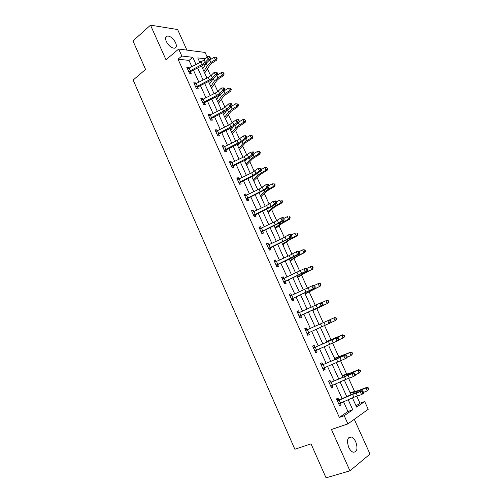 <?xml version="1.0" encoding="UTF-8"?>
<svg xmlns="http://www.w3.org/2000/svg" width="503" height="503" viewBox="0 0 503 503"><rect width="100%" height="100%" fill="white"/><g stroke="black" fill="none" stroke-linecap="round" stroke-linejoin="round"><path stroke-width="0.75" d="M355.772 441.867C354.533 439.238 353.043 437.616 351.301 436.988C347.391 437.069 346.529 440.521 348.717 447.337C349.956 449.952 351.434 451.581 353.163 452.222C357.124 452.128 357.991 448.67 355.772 441.867M175.597 42.736C173.346 38.549 170.649 36.298 167.518 35.977C165.437 36.386 165.028 38.209 166.298 41.447C168.555 45.628 171.24 47.886 174.352 48.219C176.471 47.816 176.893 45.987 175.597 42.736M356.067 405.883L359.947 403.211L364.675 401.526L368.221 409.291L347.9 423.891L344.209 415.698L352.754 409.782L348.183 399.722M186.934 50.111L177.603 29.526L150.504 25.15L132.981 40.938L145.574 69.439L133.144 80.04L294.859 449.242L311.03 443.86L326.051 477.85L349.943 470.821L370.019 454.058L354.269 419.313M191.844 66.635L189.027 60.404L178.037 59.184L181.828 56.028L178.678 49.055L205.098 52.444L207.06 56.732M359.947 403.211L356.715 396.125M354.602 391.491L348.573 378.269M346.674 374.106L340.493 360.544M338.808 356.847L332.47 342.952M330.993 339.714L324.51 325.491M323.24 322.706L316.771 308.521M315.343 305.39L309.119 291.734M307.509 288.206L301.517 275.072M299.731 271.148L293.978 258.529M292.01 254.216L286.49 242.1M284.346 237.41L279.052 225.797M276.738 220.723L271.664 209.6M269.187 204.161L264.333 193.523M261.686 187.713L257.058 177.559M254.241 171.391L249.828 161.702M246.854 155.176L242.647 145.958M239.516 139.086L235.517 130.327M232.229 123.103L228.444 114.797M224.992 107.24L221.408 99.38M217.812 91.489L214.429 84.07M212.473 79.782L212.31 79.417M210.675 75.846L207.494 68.861M205.501 64.485L205.249 63.931M201.407 61.775L199.433 61.561M202.753 68.854L206.331 63.127M205.381 74.633L204.671 73.067L209.795 65.17L212.134 63.032L216.592 60.165L215.334 59.624L210.87 62.498L207.362 65.723L203.885 71.344M209.6 83.907L213.052 78.896M212.247 89.729L211.53 88.151L216.799 80.499L219.17 78.405L223.659 75.576L222.427 75.085L217.925 77.927L214.366 81.077L210.788 86.516M219.163 104.92L218.44 103.335L223.848 95.935L230.783 91.087L229.569 90.653L225.03 93.457L221.421 96.538L217.736 101.795M223.439 114.326L223.609 114.703L226.545 110.742M226.124 120.223L225.394 118.626L230.946 111.471L237.95 106.711L236.762 106.328L232.185 109.101L228.525 112.112L224.734 117.174M230.431 129.692L230.651 130.176L233.291 126.838M233.128 135.628L232.399 134.024L238.101 127.127L245.168 122.443L244.005 122.116L239.39 124.857L235.681 127.793L231.782 132.666M237.466 145.166L237.737 145.751L240.019 143.059M240.189 151.145L239.635 149.228L245.301 142.883L252.443 138.287L251.299 138.023L246.646 140.727L242.886 143.581L238.875 148.259M244.552 160.746L244.873 161.444L246.709 159.42M247.294 166.763L246.74 164.839L252.55 158.759L259.768 154.251L258.643 154.037L253.958 156.703L250.142 159.482L246.017 163.965M254.449 182.495L253.889 180.564L259.856 174.742L267.143 170.322L266.043 170.165L261.315 172.799L257.448 175.503L253.216 179.785M260.523 169.442L261.353 169.26L260.875 168.209L260.038 168.392L260.523 169.442L259.366 171.039L258.165 168.417L251.682 172.831L237.529 179.634L238.812 182.482L252.864 175.44L259.366 171.039L261.447 170.586L253.367 175.912L252.06 177.245L251.802 176.666M261.654 198.333L261.095 196.396L267.206 190.838L274.575 186.506L273.494 186.412L268.734 189.009L264.811 191.63L260.46 195.711M259.869 192.605L259.196 192.932L265.232 206.205M268.91 214.284L268.344 212.335L274.613 207.054L282.057 202.81L281.001 202.778L276.197 205.331L272.224 207.877L267.759 211.75M276.216 230.349L275.65 228.393L282.076 223.382L289.59 219.233L288.559 219.258L283.717 221.779L279.687 224.244L275.103 227.909M283.573 246.527L283.007 244.559L289.59 239.83L297.179 235.775L296.179 235.857L291.294 238.34L282.504 244.175M290.986 262.817L290.413 260.843L297.16 256.398L304.831 252.437L298.927 255.021L289.961 260.56M295.575 272.903L289.319 259.158M298.449 279.222L297.877 277.241L304.78 273.085L312.526 269.218L306.616 271.827L297.468 277.065M303.07 289.382L296.99 276.015M305.969 295.751L305.39 293.758L320.285 286.119L305.025 293.683M310.621 305.975L311.219 307.289M313.539 312.394L312.96 310.389L328.101 303.152L312.64 310.426M318.223 322.693L319.348 324.454M321.166 329.157L320.367 327.409M325.881 339.531L327.025 341.311L342.631 334.809L344.121 335.187L343.782 335.369L344.297 336.488L344.637 336.3L344.121 335.187M328.843 346.039L334.916 359.387M333.596 356.489L334.747 358.287L350.616 352.201L352.125 352.616L351.798 352.829L352.314 353.949L352.641 353.735L352.125 352.616M336.582 363.047L342.92 376.992M341.367 373.572L342.53 375.389L350.428 372.993L358.652 369.718L360.192 370.17L359.871 370.415L360.393 371.547L360.708 371.302L360.192 370.17M344.373 380.174L350.993 394.723M349.195 390.781L350.365 392.61L358.444 390.535L366.756 387.373L368.315 387.863L368.007 388.127L368.529 389.272L368.837 389.001L368.315 387.863M178.037 59.184L339.336 417.402L347.938 411.479L343.53 401.74M342.103 398.583L335.47 383.921M334.08 380.865L327.459 366.241M326.12 363.273L319.518 348.686M318.217 345.819L311.634 331.263M310.37 328.484L303.831 314.029M302.555 311.212L296.091 296.933M294.796 294.066L288.408 279.964M287.087 277.046L280.781 263.113M279.442 260.152L273.211 246.388M271.853 243.383L265.697 229.783M264.314 226.727L258.234 213.297M256.832 210.197L250.827 196.931M249.4 193.787L243.471 180.684M242.025 177.496L236.165 164.55M234.706 161.318L228.915 148.53M227.431 145.254L221.716 132.622M220.213 129.309L214.567 116.828M213.046 113.471L207.469 101.147M205.928 97.752L200.42 85.573M198.861 82.14L193.416 70.112M188.908 68.131L188.606 67.459L186.783 67.276L189.468 73.218L191.278 73.381L190.555 71.778M195.912 83.63L195.573 82.888L193.774 82.756L196.472 88.735L198.27 88.849L197.541 87.233M202.961 99.236L202.596 98.425L200.81 98.343L203.526 104.366L205.312 104.429L204.576 102.801M210.065 114.954L209.663 114.074L207.896 114.036L210.631 120.104L212.398 120.116L211.656 118.482M217.221 130.786L216.787 129.831L215.032 129.843L217.786 135.955L219.534 135.917L218.792 134.27M224.426 146.731L223.954 145.694L222.219 145.763L224.998 151.919L226.727 151.831L225.979 150.171M231.676 162.79L231.179 161.677L229.456 161.796L232.254 167.996L233.964 167.857L233.21 166.185M238.988 178.961L238.447 177.773L236.743 177.949L239.566 184.192L241.258 183.997L240.497 182.312L239.434 183.903M246.344 195.252L245.772 193.988L244.087 194.215L246.929 200.496L248.608 200.251L247.841 198.553M253.757 211.662L253.154 210.311L251.481 210.594L254.342 216.925L256.002 216.623L255.228 214.913L254.141 216.479M261.227 228.186L260.579 226.759L258.932 227.092L261.812 233.474L263.453 233.115L262.679 231.393L261.573 232.939M268.747 244.835L268.068 243.326L266.433 243.716L269.338 250.142L270.96 249.727L270.174 247.992L269.055 249.519M276.323 261.598L275.606 260.007L273.99 260.453L276.914 266.93L278.517 266.458L277.731 264.71M283.956 278.492L283.202 276.813L281.605 277.323L284.547 283.837L286.132 283.315L285.339 281.554M291.646 295.506L290.847 293.746L289.275 294.305L292.243 300.876L293.809 300.291L293.004 298.518M299.36 312.583L298.556 310.797L297.003 311.42L299.989 318.034L301.536 317.393L300.725 315.607L299.549 317.066M307.126 329.773L306.314 327.981L304.787 328.66L307.792 335.325L309.32 334.621L308.502 332.823M314.953 347.095L314.136 345.291L312.627 346.026L315.658 352.741L317.16 351.981L316.343 350.17M322.838 364.543L322.014 362.726L320.524 363.524L323.58 370.29L325.064 369.466L324.246 367.662M330.779 382.123L329.949 380.293L328.484 381.155L331.559 387.97L333.024 387.084L332.231 385.336M338.783 399.835L337.947 397.986L336.501 398.917L339.6 405.783L341.04 404.827L340.28 403.148M347.9 423.891L331.446 429.493L349.943 470.821M339.336 417.402L344.209 415.698M150.504 25.15L165.99 59.756L178.678 49.055M352.427 397.886L356.621 407.103L364.675 401.526M205.13 58.757L197.767 57.895L199.886 62.548M201.47 66.031L206.94 78.066M208.506 81.505L214.045 93.684M215.592 97.085L221.207 109.415M222.735 112.779L228.412 125.26M229.921 128.579L235.674 141.217M237.165 144.493L242.98 157.288M244.452 160.526L250.343 173.478M251.796 176.672L257.762 189.782M266.647 209.305L272.758 222.747M274.148 225.803L280.334 239.409M281.705 242.421L287.974 256.19M304.717 292.998L311.212 307.289M312.501 310.106L319.078 324.573M320.342 327.352L326.969 341.914M196.051 64.497L192.794 57.311L181.828 56.028M346.756 396.565L340.097 381.896M338.708 378.841L332.068 364.21M330.723 361.242L324.102 346.649M322.794 343.775L316.192 329.22M314.928 326.441L308.364 311.979M307.088 309.156L300.605 294.877M299.304 292.004L292.897 277.901M291.577 274.984L285.251 261.044M283.906 258.077L277.656 244.313M276.292 241.302L270.117 227.702M268.728 224.646L262.635 211.21M261.227 208.11L255.203 194.837M253.776 191.693L247.828 178.584M246.382 175.39L240.503 162.444M239.032 159.212L233.229 146.417M231.745 143.141L226.01 130.51M224.501 127.19L218.836 114.709M217.315 111.352L211.719 99.022M210.179 95.62L204.652 83.441M203.093 80.008L197.629 67.974M189.027 60.404L192.794 57.311M347.938 411.479L352.754 409.782M187.33 68.49L188.606 67.459M194.29 83.9L195.573 82.888M201.294 99.418L202.596 98.425M208.349 115.049L209.663 114.074M215.454 130.786L216.787 129.831M222.609 146.631L223.954 145.694M229.814 162.595L231.179 161.677M237.07 178.666L238.447 177.773M244.383 194.856L245.772 193.988M251.739 211.166L253.154 210.311M259.158 227.589L260.579 226.759M266.621 244.131L268.068 243.326M274.148 260.793L275.606 260.007M281.724 277.581L283.202 276.813M289.357 294.481L290.847 293.746M297.04 311.514L298.556 310.797M304.787 328.673L306.314 327.981M307.779 335.306L309.32 334.621M315.607 352.634L317.16 351.981M323.492 370.095L325.064 369.466M331.433 387.687L333.024 387.084M339.431 405.412L341.04 404.827M188.738 71.608L202.307 64.371L205.287 62.271L208.236 59.191L207.098 56.694L204.149 59.788L205.287 62.271M204.149 59.788L201.175 61.894L187.512 68.886L188.751 71.589M209.336 57.568L210.197 57.512L209.745 56.518L208.877 56.575L209.336 57.568L208.236 59.191L210.399 59.04L207.443 62.114L202.986 65.258L190.769 71.464L189.719 73.243M188.933 71.294L190.769 71.464M210.399 59.04L210.197 57.512M208.877 56.575L207.098 56.694M216.567 58.279L217.063 58.499L216.114 57.292L216.567 58.279L215.334 59.624L214.203 57.153L208.864 60.637M204.514 72.728L204.84 72.759M214.203 57.153L216.114 57.292M217.063 58.499L216.592 60.165M195.742 87.12L209.374 79.908L212.385 77.833L215.385 74.828L214.234 72.313L216.894 72.13L216.032 72.206L216.491 73.212L217.353 73.136L216.894 72.13M216.032 72.206L214.234 72.313L211.241 75.331L208.242 77.412L194.504 84.372M216.491 73.212L215.385 74.828L217.535 74.639L214.53 77.638L210.034 80.738L197.754 86.925L196.654 88.748M195.931 86.805L197.754 86.925M217.535 74.639L217.353 73.136M202.791 102.738L216.497 95.545L219.534 93.501L222.584 90.578L221.427 88.044L224.093 87.862L223.231 87.95L223.697 88.962L224.558 88.874L224.093 87.862M223.231 87.95L221.427 88.044L218.384 90.986L215.353 93.03L201.546 99.971M223.697 88.962L222.584 90.578L224.728 90.345L221.672 93.269L217.126 96.318L204.79 102.493L203.64 104.373M202.986 102.423L204.79 102.493M224.728 90.345L224.558 88.874M223.659 73.727L224.149 73.928L223.697 72.935L223.2 72.734L223.659 73.727L222.427 75.085L221.289 72.595L216.623 75.551M211.379 87.824L211.706 87.843M221.289 72.595L223.2 72.734M224.149 73.928L223.659 75.576M230.802 89.282L231.286 89.459L230.343 88.283L230.802 89.282L229.569 90.653L228.419 88.151L224.439 90.622M219.798 94.759L216.617 99.336M218.296 103.021L218.616 103.033M228.419 88.151L230.343 88.283M231.286 89.459L230.783 91.087M209.889 118.463L226.734 109.289L229.833 106.441L228.67 103.888L231.342 103.7L230.487 103.807L230.959 104.831L231.808 104.718L231.342 103.7M230.487 103.807L228.67 103.888L225.577 106.749L222.515 108.767L208.632 115.677M230.959 104.831L229.833 106.441L231.965 106.164L228.859 109.006L224.275 112.012L211.876 118.174L210.669 120.104M210.091 118.155L211.876 118.174M231.965 106.164L231.808 104.718M217.044 134.301L233.983 125.184L237.139 122.418L235.964 119.846L238.648 119.657L237.8 119.783L238.271 120.808L239.114 120.682L238.648 119.657M237.8 119.783L235.964 119.846L229.726 124.612L215.774 131.497L217.051 134.282M238.271 120.808L237.139 122.418L239.258 122.097L236.096 124.863L231.468 127.819L219.012 133.961L217.768 135.911M217.239 133.993L219.012 133.961M239.258 122.097L239.114 120.682M245.156 135.867L243.314 135.917L236.995 140.57L222.986 147.423L224.256 150.234L241.283 141.192L244.496 138.507L243.314 135.917L246.005 135.722L245.156 135.867L245.634 136.904L246.476 136.759L246.005 135.722M245.634 136.904L244.496 138.507L246.602 138.143L243.389 140.827L238.718 143.739L226.199 149.863L224.942 151.793M224.445 149.951L226.199 149.863M246.602 138.143L246.476 136.759M237.994 104.951L238.466 105.102L238.007 104.096L237.529 103.939L237.994 104.951L236.762 106.328L235.605 103.807L231.952 106.032M225.256 118.324L225.577 118.324M235.605 103.807L237.529 103.939M238.466 105.102L237.95 106.711M245.238 120.726L245.703 120.858L244.772 119.708L245.238 120.726L244.005 122.116L242.842 119.582L239.221 121.739M232.267 133.729L232.581 133.723M242.842 119.582L244.772 119.708M245.703 120.858L245.168 122.443M252.531 136.615L252.99 136.722L252.06 135.59L252.531 136.615L251.299 138.023L250.123 135.464L246.545 137.552M239.321 149.246L239.635 149.228M250.123 135.464L252.06 135.59M252.99 136.722L252.443 138.287M252.575 152.069L250.714 152.107L244.313 156.647L230.211 163.475L231.506 166.298L248.639 157.32L251.902 154.717L250.714 152.107L253.411 151.912L252.575 152.069L253.047 153.113L253.889 152.95L253.411 151.912M253.047 153.113L251.902 154.717L253.996 154.308L250.733 156.911L246.017 159.765L233.436 165.883L232.16 167.795M231.701 166.015L233.436 165.883M253.996 154.308L253.889 152.95M259.875 152.616L260.328 152.705L259.856 151.673L259.403 151.585L259.875 152.616L258.643 154.037L257.461 151.46L253.933 153.478M246.426 164.865L246.74 164.839M257.461 151.46L259.403 151.585M260.328 152.705L259.768 154.251M253.367 175.912L240.509 182.293M260.038 168.392L258.165 168.417L260.875 168.209M239.007 182.199L240.73 182.011M261.447 170.586L261.353 169.26M267.275 168.731L267.715 168.794L266.804 167.694L267.275 168.731L266.043 170.165L264.855 167.574L261.371 169.517M264.855 167.574L266.804 167.694M267.715 168.794L267.143 170.322M246.156 198.798L263.509 189.92L266.886 187.481L265.672 184.84L267.747 184.35L268.388 184.632L267.565 184.827L268.049 185.89L268.872 185.689L268.388 184.632M267.565 184.827L265.672 184.84L259.102 189.141L244.854 195.912L246.168 198.779M268.049 185.89L266.886 187.481L268.954 186.984L265.578 189.417L248.067 198.257L246.759 200.131M244.823 195.843L245.332 195.793M246.369 198.503L248.067 198.257M268.954 186.984L268.872 185.689M274.732 184.966L275.16 185.003L274.682 183.966L274.248 183.922L274.732 184.966L273.494 186.412L272.299 183.802L268.866 185.676M272.299 183.802L274.248 183.922M275.16 185.003L274.575 186.506M253.569 215.209L271.029 206.393L274.456 204.048L273.236 201.382L275.298 200.848L275.965 201.175L275.141 201.389L275.625 202.451L276.449 202.237L275.965 201.175M275.141 201.389L273.236 201.382L266.584 205.564L252.255 212.304M252.185 212.153L252.908 212.096M275.625 202.451L274.456 204.048L276.512 203.501L273.079 205.846L255.241 214.894M253.782 214.919L255.461 214.618M276.512 203.501L276.449 202.237M282.233 201.313L282.655 201.332L281.755 200.263L282.233 201.313L281.001 202.778L279.794 200.144L276.336 201.992M281.755 200.263L282.177 200.282M282.655 201.332L282.057 202.81M261.032 231.745L278.599 222.992L282.082 220.729L280.856 218.051L282.9 217.466L283.591 217.837L282.768 218.069L283.264 219.145L284.082 218.906L283.591 217.837M282.768 218.069L280.856 218.051L274.11 222.106L259.711 228.821M259.605 228.582L260.548 228.525M283.264 219.145L282.082 220.729L284.126 220.138L280.636 222.401L262.692 231.374M261.246 231.455L262.912 231.103M284.126 220.138L284.082 218.906M289.797 217.786L290.206 217.774L289.722 216.718L289.313 216.724L289.797 217.786L288.559 219.258L287.345 216.611L283.862 218.428M289.313 216.724L289.722 216.718M290.206 217.774L289.59 219.233M268.552 248.4L286.226 239.711L289.766 237.542L288.533 234.838L290.564 234.209L291.275 234.618L290.457 234.876L290.954 235.957L291.765 235.7L291.275 234.618M290.457 234.876L288.533 234.838L281.699 238.768L267.219 245.451M267.074 245.137L268.237 245.08M290.954 235.957L289.766 237.542L291.797 236.9L288.25 239.07L270.186 247.973M268.765 248.111L270.413 247.702M291.797 236.9L291.765 235.7M297.411 234.373L297.814 234.341L297.323 233.273L296.921 233.304L297.411 234.373L296.179 235.857L294.953 233.191L291.438 234.983M296.921 233.304L297.323 233.273M297.814 234.341L297.179 235.775M276.122 265.175L297.506 254.474L296.261 251.751L298.279 251.072L299.015 251.525L298.204 251.802L298.7 252.89L299.511 252.619L299.015 251.525M298.204 251.802L296.261 251.751L289.338 255.555L274.783 262.208M298.7 252.89L297.506 254.474L299.524 253.782L290.929 258.41L277.97 264.421L276.593 266.219M274.6 261.805L275.984 261.761M276.342 264.892L277.97 264.421M299.524 253.782L299.511 252.619M305.082 251.079L305.478 251.022L304.981 249.953L304.592 250.004L305.082 251.079L303.85 252.581L302.617 249.897L299.071 251.657M304.592 250.004L302.617 249.897L303.598 249.758L304.981 249.953M305.478 251.022L304.831 252.437M283.755 282.076L305.302 271.532L304.051 268.791L306.057 268.061L306.811 268.564L306.006 268.854L306.509 269.954L307.314 269.658L306.811 268.564M306.006 268.854L304.051 268.791L282.403 279.083M306.509 269.954L305.302 271.532L307.308 270.79L285.585 281.265L284.189 283.044M282.183 278.593L283.78 278.574M283.975 281.793L285.585 281.265M307.308 270.79L307.314 269.658M312.809 267.91L313.193 267.829L312.696 266.747L312.313 266.829L312.809 267.91L311.577 269.426L310.332 266.722L306.698 268.489M312.313 266.829L310.332 266.722L312.696 266.747M313.193 267.829L312.526 269.218M291.438 299.096L313.162 288.716L311.898 285.949L313.885 285.176L314.664 285.723L313.866 286.037L314.375 287.138L315.167 286.829L314.664 285.723M313.866 286.037L311.898 285.949L290.074 296.085M314.375 287.138L313.162 288.716L315.148 287.93L293.249 298.235L291.841 299.989M289.816 295.512L291.627 295.512M291.665 298.82L293.249 298.235M315.148 287.93L315.167 286.829M320.593 284.868L320.964 284.761L320.468 283.667L320.097 283.774L320.593 284.868L319.361 286.396L318.11 283.667L314.306 285.471M320.097 283.774L318.11 283.667L320.468 283.667M320.964 284.761L320.285 286.119M321.788 303.34L319.801 303.246L297.833 313.212L299.191 316.23L321.077 306.025L319.801 303.246L321.775 302.416L322.58 303.013L321.788 303.34L322.297 304.46L323.089 304.12L322.58 303.013M297.512 312.545L299.53 312.583M322.297 304.46L321.077 306.025L323.045 305.189L300.737 315.588M299.404 315.972L300.976 315.324M323.045 305.189L323.089 304.12M328.44 301.945L328.799 301.813L328.296 300.712L327.931 300.851L328.44 301.945L327.202 303.491L325.938 300.744L321.983 302.567M327.931 300.851L325.938 300.744L326.849 300.41L328.296 300.712M328.799 301.813L328.101 303.152M306.975 333.52L329.05 323.473L327.767 320.669L329.729 319.789L330.553 320.43L329.767 320.782L330.282 321.901L331.062 321.549L330.553 320.43M329.767 320.782L327.767 320.669L305.598 330.465L306.993 333.502M308.735 332.565L307.314 334.262M305.258 329.71L307.503 329.773M331.062 321.549L331.005 322.58L329.05 323.473L330.282 321.901M336.337 319.154L336.689 318.99L336.18 317.89L335.828 318.047L336.337 319.154L335.099 320.713L331.012 322.542M336.689 318.99L335.979 320.304L335.099 320.713L333.829 317.946L329.729 319.789M335.828 318.047L333.829 317.946L334.709 317.55L336.18 317.89M314.834 350.924L337.079 341.047L335.79 338.217L337.739 337.287L313.803 347.856L335.79 338.217L337.809 338.349L338.324 339.481L339.104 339.104L338.582 337.978L337.809 338.349M313.803 347.856L313.444 347.843M316.437 350.057L315.13 351.584M313.061 347.001L315.331 347.101M339.104 339.104L339.028 340.103L337.079 341.047L338.324 339.481M338.582 337.978L337.739 337.287M344.637 336.3L343.907 337.588L339.047 339.808M344.297 336.488L343.059 338.06L341.776 335.275L326.799 341.543M343.782 335.369L341.776 335.275L342.631 334.809M322.75 368.46L345.177 358.752L343.876 355.904L345.806 354.917L323.222 364.556L343.876 355.904L345.907 356.055L346.429 357.193L347.202 356.797L346.68 355.659L345.907 356.055M321.713 365.373L321.348 365.354M324.202 367.674L323.014 369.039M320.927 364.424L323.222 364.556M347.202 356.797L347.108 357.759L345.177 358.752L346.429 357.193M346.68 355.659L345.806 354.917M352.641 353.735L351.075 355.539L347.158 357.199M352.314 353.949L351.075 355.539L349.786 352.729L334.57 358.626M351.798 352.829L349.786 352.729L350.616 352.201M330.723 386.128L345.737 379.432L353.332 376.596L352.018 373.723L353.936 372.685L331.169 382.142L352.018 373.723L354.068 373.892L354.59 375.037L355.357 374.622L354.835 373.471L354.068 373.892M329.679 383.022L329.314 382.997M332.024 385.43L330.949 386.625M328.849 381.972L331.169 382.142M355.357 374.622L355.244 375.546L353.332 376.596L354.59 375.037M354.835 373.471L353.936 372.685M360.708 371.302L359.155 373.151L355.344 374.716M360.393 371.547L359.155 373.151L357.853 370.321L348.089 374.163L342.398 375.842M359.871 370.415L357.853 370.321L358.652 369.718M337.708 400.803L337.362 400.772L338.777 403.909L353.854 397.263L361.55 394.572L360.23 391.68L362.129 390.586L352.666 394L339.173 399.854L337.708 400.803L352.553 394.396L360.23 391.68L362.292 391.862L362.82 393.019L363.581 392.579L363.053 391.422L362.292 391.862M339.896 403.312L338.947 404.337M336.834 399.652L339.173 399.854M363.581 392.579L363.449 393.465L361.55 394.572L362.82 393.019M363.053 391.422L362.129 390.586M368.837 389.001L367.291 390.894L363.499 392.403M368.529 389.272L367.291 390.894L365.983 388.039L356.111 391.743L350.289 393.183M368.007 388.127L365.983 388.039L366.756 387.373M201.175 61.894L202.307 64.371M189.103 68.024L190.222 70.502M210.87 62.498L209.745 60.033M207.362 65.723L206.243 63.271M194.523 84.366L195.755 87.101M208.242 77.412L209.374 79.908M211.241 75.331L212.385 77.833M196.107 83.523L197.239 86.019M201.565 99.965L202.803 102.713M215.353 93.03L216.497 95.545M218.384 90.986L219.534 93.501M203.162 99.135L204.3 101.644M217.925 77.927L216.787 75.444M214.366 81.077L213.291 78.713M225.03 93.457L223.948 91.093M221.421 96.538L220.408 94.325M208.651 115.677L209.902 118.444M222.515 108.767L223.665 111.301M225.577 106.749L226.734 109.289M210.267 114.854L211.411 117.388M229.726 124.612L230.89 127.165M232.814 122.631L233.983 125.184M217.422 130.686L218.572 133.232M236.995 140.57L238.164 143.141M240.113 138.621L241.283 141.192M224.627 146.631L225.784 149.196M232.185 109.101L231.173 106.894M228.525 112.112L227.582 110.038M239.39 124.857L238.453 122.801M235.681 127.793L234.8 125.869M246.646 140.727L245.778 138.828M242.886 143.581L242.075 141.808M244.313 156.647L245.489 159.231M247.457 154.729L248.639 157.32M231.883 162.689L233.052 165.273M253.958 156.703L253.166 154.974M250.142 159.482L249.4 157.867M251.682 172.831L252.864 175.44M254.858 170.951L256.046 173.56M239.189 178.861L240.365 181.464M261.315 172.799L260.598 171.227M257.448 175.503L256.781 174.032M259.102 189.141L260.296 191.762M262.308 187.292L263.509 189.92M246.552 195.151L247.74 197.773M268.734 189.009L268.093 187.606M264.811 191.63L264.213 190.323M252.273 212.304L253.581 215.19M266.584 205.564L267.785 208.204M269.815 203.746L271.029 206.393M253.965 211.562L255.159 214.203M276.197 205.331L275.638 204.099M272.224 207.877L271.695 206.727M259.73 228.815L261.044 231.726M274.11 222.106L275.323 224.766M277.379 220.327L278.599 222.992M261.434 228.085L262.635 230.745M283.717 221.779L283.233 220.716M279.687 224.244L279.234 223.25M267.238 245.451L268.564 248.381M281.699 238.768L282.919 241.453M285 237.026L286.226 239.711M268.96 244.735L270.168 247.413M291.294 238.34L290.891 237.454M287.207 240.723L286.829 239.893M274.801 262.201L276.134 265.156M289.338 255.555L290.571 258.259M292.671 253.845L293.909 256.555M276.537 261.503L277.757 264.201M298.927 255.021L298.606 254.317M294.777 257.322L294.475 256.662M282.422 279.083L283.767 282.057M297.04 272.463L298.279 275.185M300.404 270.796L301.643 273.519M284.17 278.392L285.396 281.114M306.616 271.827L306.371 271.299M302.41 274.041L302.184 273.55M290.099 296.085L291.451 299.078M304.793 289.495L306.044 292.237M308.188 287.867L309.439 290.615M291.859 295.412L293.092 298.147M314.356 288.753L314.199 288.414M310.093 290.885L309.949 290.564M312.608 306.66L313.866 309.42M316.035 305.063L317.299 307.83M299.606 312.552L300.851 315.312M320.474 323.945L321.744 326.73M323.938 322.392L325.208 325.177M307.408 329.817L308.66 332.596M313.463 347.843L314.847 350.912M328.402 341.361L329.679 344.165M331.898 339.846L333.181 342.656M315.268 347.215L316.532 350.013M321.373 365.354L322.763 368.441M336.394 358.909L337.676 361.732M339.921 357.432L341.21 360.261M323.19 364.744L324.46 367.561M344.794 355.307L344.624 354.929M340.292 357.067L340.129 356.709M329.339 382.997L330.741 386.109M344.442 376.584L345.737 379.432M348.001 375.15L349.302 378.005M331.169 382.399L332.452 385.241M352.911 373.05L352.647 372.471M348.34 374.704L348.089 374.163M352.553 394.396L353.854 397.263M356.149 393L357.457 395.88M339.204 400.193L340.5 403.054M361.085 390.925L360.733 390.146M356.445 392.472L356.111 391.743M351.301 436.988L348.422 437.924M167.518 35.977L165.644 37.606"/></g></svg>
